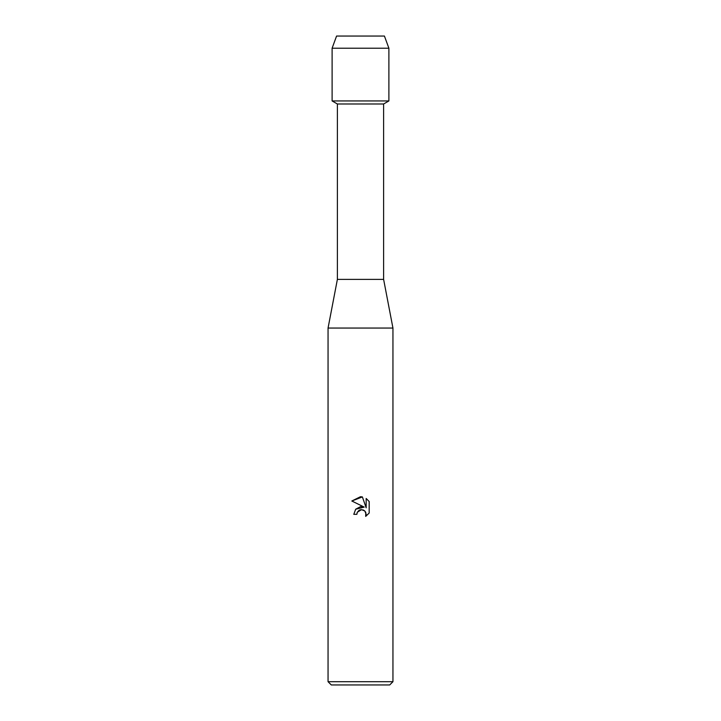 <?xml version="1.0" encoding="UTF-8"?>
<svg xmlns="http://www.w3.org/2000/svg" width="721" height="721" viewBox="0 0 721 721"><rect width="100%" height="100%" fill="white"/><g stroke="black" fill="none" stroke-linecap="round" stroke-linejoin="round"><path stroke-width="1.08" d="M384.428 36.05L336.572 36.05L384.428 36.05L388.889 48.217L388.889 100.94L360.5 100.94L388.889 100.94L383.617 103.986L383.617 279.387L392.945 328.055L392.945 681.706L328.055 681.706L331.3 684.95L389.7 684.95L392.945 681.706M383.617 279.387L337.383 279.387L337.383 103.986L383.617 103.986M337.383 279.387L328.055 328.055L392.945 328.055M362.384 496.922L351.83 500.996L360.5 496.724L362.384 496.922L366.169 507.827L366.169 498.49L369.179 501.528L369.179 513.046L365.682 516.389L365.826 512.514L364.817 511L361.518 509.639L357.346 512.216L356.85 514.334L353.786 514.334L355.687 509.215L360.5 506.656L364.222 507.106L351.821 500.996M356.85 514.334L357.165 512.622M360.5 509.747L363.303 509.99L364.817 511.009L366.178 514.298L365.691 516.389L369.179 513.046M364.222 507.106L355.66 509.242M357.346 512.216L359.076 510.324M359.094 510.315L360.203 509.828M369.179 501.528L366.169 498.49M336.572 36.05L332.111 48.217L332.111 100.94L360.5 100.94L332.111 100.94L337.383 103.986M332.111 48.217L388.889 48.217M328.055 328.055L328.055 681.706"/></g></svg>
